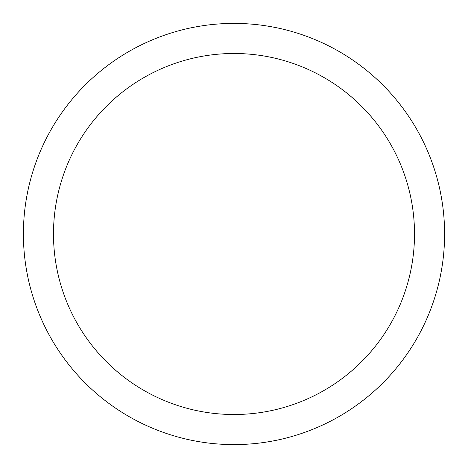 <?xml version="1.0" encoding="UTF-8"?>
<svg xmlns="http://www.w3.org/2000/svg" width="468" height="468" viewBox="0 0 468 468"><rect width="100%" height="100%" fill="white"/><g stroke="black" fill="none" stroke-linecap="round" stroke-linejoin="round"><path stroke-width="0.7" d="M234 23.4A210.6 210.6 0 0 1 444.6 234A210.6 210.6 0 0 1 234 444.6A210.6 210.6 0 0 1 23.4 234A210.6 210.6 0 0 1 234 23.4M234 414.513A180.513 180.513 0 0 1 53.487 234A180.513 180.513 0 0 1 234 53.487A180.513 180.513 0 0 1 414.513 234A180.513 180.513 0 0 1 234 414.513"/></g></svg>
